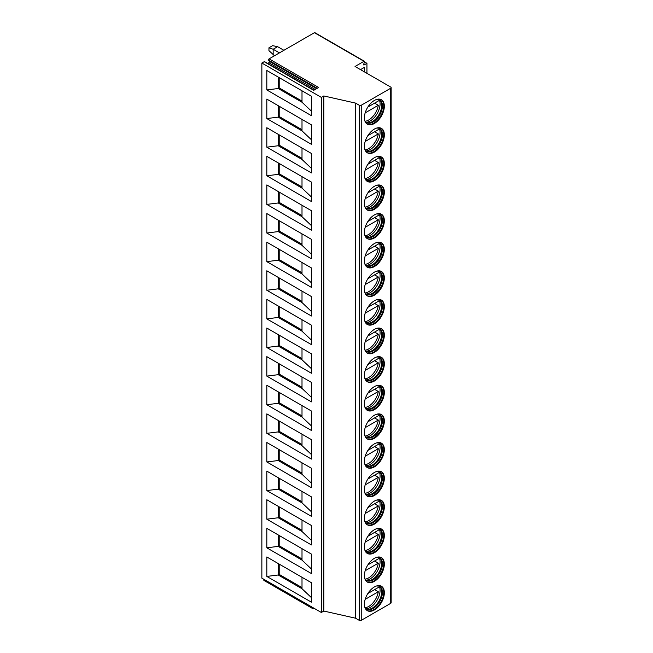<?xml version="1.0" encoding="UTF-8"?>
<svg xmlns="http://www.w3.org/2000/svg" width="653" height="653" viewBox="0 0 653 653"><rect width="100%" height="100%" fill="white"/><g stroke="black" fill="none" stroke-linecap="round" stroke-linejoin="round"><path stroke-width="0.98" d="M363.99 61.309L314.428 32.691L269.085 58.868L318.648 87.486L313.75 90.318L264.187 61.7L261.861 63.039L261.861 578.142L321.341 612.481L323.815 611.053L355.542 618.203L359.256 620.35A1.404 0.808 0 0 0 361.24 620.35L390.731 603.323A1.404 0.808 0 0 0 391.139 602.752L391.139 87.649A1.404 0.808 0 0 0 390.731 87.078L355.044 66.475L363.99 61.309A0.841 0.482 -60 0 1 364.505 62.043L363.68 64.182A0.841 0.482 120 0 0 364.194 64.916L366.937 63.325L364.537 61.945M364.464 71.912L364.464 67.332L360.497 69.626M366.937 73.34L366.937 63.325M355.542 618.203L355.542 103.101L359.256 105.247A1.404 0.808 0 0 0 361.24 105.247L390.731 88.22A1.404 0.808 0 0 0 391.139 87.649M364.407 117.728A14.088 8.138 -60 0 1 370.561 103.549A14.088 8.138 -60 0 1 381.417 99.77A14.088 8.138 -60 0 1 384.339 106.219A14.088 8.138 -60 0 1 378.185 120.405A14.088 8.138 -60 0 1 367.329 124.176A14.088 8.138 -60 0 1 364.407 117.728M364.407 146.345A14.088 8.138 -60 0 1 370.561 132.159A14.088 8.138 -60 0 1 381.417 128.388A14.088 8.138 -60 0 1 384.339 134.836A14.088 8.138 -60 0 1 378.185 149.023A14.088 8.138 -60 0 1 367.329 152.794A14.088 8.138 -60 0 1 364.407 146.345M364.407 174.963A14.088 8.138 -60 0 1 370.561 160.777A14.088 8.138 -60 0 1 381.417 157.006A14.088 8.138 -60 0 1 384.339 163.454A14.088 8.138 -60 0 1 378.185 177.64A14.088 8.138 -60 0 1 367.329 181.412A14.088 8.138 -60 0 1 364.407 174.963M364.407 203.581A14.088 8.138 -60 0 1 370.561 189.394A14.088 8.138 -60 0 1 381.417 185.623A14.088 8.138 -60 0 1 384.339 192.072A14.088 8.138 -60 0 1 378.185 206.25A14.088 8.138 -60 0 1 367.329 210.029A14.088 8.138 -60 0 1 364.407 203.581M364.407 232.199A14.088 8.138 -60 0 1 370.561 218.012A14.088 8.138 -60 0 1 381.417 214.241A14.088 8.138 -60 0 1 384.339 220.69A14.088 8.138 -60 0 1 378.185 234.868A14.088 8.138 -60 0 1 367.329 238.647A14.088 8.138 -60 0 1 364.407 232.199M364.407 260.808A14.088 8.138 -60 0 1 370.561 246.63A14.088 8.138 -60 0 1 381.417 242.851A14.088 8.138 -60 0 1 384.339 249.307A14.088 8.138 -60 0 1 378.185 263.486A14.088 8.138 -60 0 1 367.329 267.265A14.088 8.138 -60 0 1 364.407 260.808M364.407 289.426A14.088 8.138 -60 0 1 370.561 275.248A14.088 8.138 -60 0 1 381.417 271.468A14.088 8.138 -60 0 1 384.339 277.925A14.088 8.138 -60 0 1 378.185 292.103A14.088 8.138 -60 0 1 367.329 295.882A14.088 8.138 -60 0 1 364.407 289.426M364.407 318.044A14.088 8.138 -60 0 1 370.561 303.865A14.088 8.138 -60 0 1 381.417 300.086A14.088 8.138 -60 0 1 384.339 306.543A14.088 8.138 -60 0 1 378.185 320.721A14.088 8.138 -60 0 1 367.329 324.5A14.088 8.138 -60 0 1 364.407 318.044M364.407 346.661A14.088 8.138 -60 0 1 370.561 332.483A14.088 8.138 -60 0 1 381.417 328.704A14.088 8.138 -60 0 1 384.339 335.152A14.088 8.138 -60 0 1 378.185 349.339A14.088 8.138 -60 0 1 367.329 353.11A14.088 8.138 -60 0 1 364.407 346.661M364.407 375.279A14.088 8.138 -60 0 1 370.561 361.093A14.088 8.138 -60 0 1 381.417 357.322A14.088 8.138 -60 0 1 384.339 363.77A14.088 8.138 -60 0 1 378.185 377.956A14.088 8.138 -60 0 1 367.329 381.727A14.088 8.138 -60 0 1 364.407 375.279M364.407 403.897A14.088 8.138 -60 0 1 370.561 389.71A14.088 8.138 -60 0 1 381.417 385.939A14.088 8.138 -60 0 1 384.339 392.388A14.088 8.138 -60 0 1 378.185 406.574A14.088 8.138 -60 0 1 367.329 410.345A14.088 8.138 -60 0 1 364.407 403.897M364.407 432.515A14.088 8.138 -60 0 1 370.561 418.328A14.088 8.138 -60 0 1 381.417 414.557A14.088 8.138 -60 0 1 384.339 421.005A14.088 8.138 -60 0 1 378.185 435.184A14.088 8.138 -60 0 1 367.329 438.963A14.088 8.138 -60 0 1 364.407 432.515M364.407 461.132A14.088 8.138 -60 0 1 370.561 446.946A14.088 8.138 -60 0 1 381.417 443.175A14.088 8.138 -60 0 1 384.339 449.623A14.088 8.138 -60 0 1 378.185 463.801A14.088 8.138 -60 0 1 367.329 467.581A14.088 8.138 -60 0 1 364.407 461.132M364.407 489.742A14.088 8.138 -60 0 1 370.561 475.564A14.088 8.138 -60 0 1 381.417 471.784A14.088 8.138 -60 0 1 384.339 478.241A14.088 8.138 -60 0 1 378.185 492.419A14.088 8.138 -60 0 1 367.329 496.198A14.088 8.138 -60 0 1 364.407 489.742M364.407 518.36A14.088 8.138 -60 0 1 370.561 504.181A14.088 8.138 -60 0 1 381.417 500.402A14.088 8.138 -60 0 1 384.339 506.859A14.088 8.138 -60 0 1 378.185 521.037A14.088 8.138 -60 0 1 367.329 524.816A14.088 8.138 -60 0 1 364.407 518.36M364.407 546.977A14.088 8.138 -60 0 1 370.561 532.799A14.088 8.138 -60 0 1 381.417 529.02A14.088 8.138 -60 0 1 384.339 535.468A14.088 8.138 -60 0 1 378.185 549.655A14.088 8.138 -60 0 1 367.329 553.426A14.088 8.138 -60 0 1 364.407 546.977M364.407 575.595A14.088 8.138 -60 0 1 370.561 561.417A14.088 8.138 -60 0 1 381.417 557.638A14.088 8.138 -60 0 1 384.339 564.086A14.088 8.138 -60 0 1 378.185 578.272A14.088 8.138 -60 0 1 367.329 582.043A14.088 8.138 -60 0 1 364.407 575.595M364.407 604.213A14.088 8.138 -60 0 1 370.561 590.026A14.088 8.138 -60 0 1 381.417 586.255A14.088 8.138 -60 0 1 384.339 592.704A14.088 8.138 -60 0 1 378.185 606.89A14.088 8.138 -60 0 1 367.329 610.661A14.088 8.138 -60 0 1 364.407 604.213M323.815 611.053L323.815 95.95L355.542 103.101M321.341 612.481L321.341 97.379L323.815 95.95M261.861 63.039L321.341 97.379M266.816 70.483L311.424 96.236L311.424 115.695L266.816 89.943L266.816 70.483M266.816 99.101L311.424 124.854L311.424 144.313L266.816 118.56L266.816 99.101M266.816 127.719L311.424 153.471L311.424 172.931L266.816 147.178L266.816 127.719M266.816 156.328L311.424 182.089L311.424 201.548L266.816 175.788L266.816 156.328M266.816 184.946L311.424 210.707L311.424 230.158L266.816 204.405L266.816 184.946M266.816 213.564L311.424 239.316L311.424 258.776L266.816 233.023L266.816 213.564M266.816 242.181L311.424 267.934L311.424 287.393L266.816 261.641L266.816 242.181M266.816 270.799L311.424 296.552L311.424 316.011L266.816 290.259L266.816 270.799M266.816 299.417L311.424 325.17L311.424 344.629L266.816 318.876L266.816 299.417M266.816 328.035L311.424 353.787L311.424 373.247L266.816 347.494L266.816 328.035M266.816 356.644L311.424 382.405L311.424 401.864L266.816 376.104L266.816 356.644M266.816 385.262L311.424 411.023L311.424 430.482L266.816 404.721L266.816 385.262M266.816 413.88L311.424 439.632L311.424 459.092L266.816 433.339L266.816 413.88M266.816 442.497L311.424 468.25L311.424 487.709L266.816 461.957L266.816 442.497M266.816 471.115L311.424 496.868L311.424 516.327L266.816 490.574L266.816 471.115M266.816 499.733L311.424 525.485L311.424 544.945L266.816 519.192L266.816 499.733M266.816 528.35L311.424 554.103L311.424 573.563L266.816 547.81L266.816 528.35M266.816 556.968L311.424 582.721L311.424 602.18L266.816 576.428L266.816 556.968M314.15 608.335L313.456 608.735A0.841 0.482 -60 0 1 313.032 608.776L263.967 580.444A0.841 0.482 -60 0 1 263.869 579.668L263.983 579.366M314.428 32.691A0.841 0.482 -60 0 1 314.844 32.65L364.415 61.268M267.648 63.414L268.881 62.704A0.841 0.482 -60 0 0 269.395 61.382L268.571 60.198A0.841 0.482 -60 0 1 269.085 58.868M264.187 61.7A0.841 0.482 -60 0 1 264.604 61.66L313.995 90.171M313.032 608.776A0.841 0.482 -60 0 1 312.942 608L313.056 607.698M283.916 50.305L277.623 46.673L272.619 45.669L268.946 47.791L268.946 50.648L274.497 55.742M277.623 46.673L273.158 49.244L279.451 52.885M273.158 54.974L273.158 49.244L268.946 47.791M302.004 90.8L302.004 102.243L311.424 111.141M302.004 102.243L278.219 88.506L279.206 87.935L302.004 101.101M266.816 89.943L278.219 88.506L278.219 77.062M279.206 77.634L279.206 87.935M278.219 105.68L278.219 117.124L279.206 116.552L302.004 129.718M266.816 118.56L278.219 117.124L302.004 130.861L311.424 139.758M279.206 106.251L279.206 116.552M302.004 119.417L302.004 130.861M278.219 134.298L278.219 145.741L279.206 145.17L302.004 158.336M266.816 147.178L278.219 145.741L302.004 159.479L311.424 168.376M279.206 134.869L279.206 145.17M302.004 148.035L302.004 159.479M278.219 162.915L278.219 174.359L279.206 173.788L302.004 186.954M266.816 175.788L278.219 174.359L302.004 188.097L311.424 196.994M279.206 163.487L279.206 173.788M302.004 176.653L302.004 188.097M278.219 191.533L278.219 202.977L279.206 202.406L302.004 215.572M266.816 204.405L278.219 202.977L302.004 216.714L311.424 225.611M279.206 192.104L279.206 202.406M302.004 205.262L302.004 216.714M278.219 220.143L278.219 231.595L279.206 231.023L302.004 244.181M266.816 233.023L278.219 231.595L302.004 245.332L311.424 254.229M279.206 220.722L279.206 231.023M302.004 233.88L302.004 245.332M278.219 248.76L278.219 260.212L279.206 259.641L302.004 272.799M266.816 261.641L278.219 260.212L302.004 273.95L311.424 282.839M279.206 249.332L279.206 259.641M302.004 262.498L302.004 273.95M278.219 277.378L278.219 288.83L279.206 288.251L302.004 301.417M266.816 290.259L278.219 288.83L302.004 302.559L311.424 311.457M279.206 277.949L279.206 288.251M302.004 291.116L302.004 302.559M278.219 305.996L278.219 317.44L279.206 316.868L302.004 330.034M266.816 318.876L278.219 317.44L302.004 331.177L311.424 340.074M279.206 306.567L279.206 316.868M302.004 319.733L302.004 331.177M278.219 334.614L278.219 346.057L279.206 345.486L302.004 358.652M266.816 347.494L278.219 346.057L302.004 359.795L311.424 368.692M279.206 335.185L279.206 345.486M302.004 348.351L302.004 359.795M278.219 363.231L278.219 374.675L279.206 374.104L302.004 387.27M266.816 376.104L278.219 374.675L302.004 388.413L311.424 397.31M279.206 363.803L279.206 374.104M302.004 376.969L302.004 388.413M278.219 391.849L278.219 403.293L279.206 402.721L302.004 415.888M266.816 404.721L278.219 403.293L302.004 417.03L311.424 425.927M279.206 392.42L279.206 402.721M302.004 405.586L302.004 417.03M278.219 420.467L278.219 431.911L279.206 431.339L302.004 444.497M266.816 433.339L278.219 431.911L302.004 445.648L311.424 454.545M279.206 421.038L279.206 431.339M302.004 434.196L302.004 445.648M278.219 449.076L278.219 460.528L279.206 459.957L302.004 473.115M266.816 461.957L278.219 460.528L302.004 474.266L311.424 483.163M279.206 449.656L279.206 459.957M302.004 462.814L302.004 474.266M278.219 477.694L278.219 489.146L279.206 488.575L302.004 501.733M266.816 490.574L278.219 489.146L302.004 502.875L311.424 511.772M279.206 478.265L279.206 488.575M302.004 491.431L302.004 502.875M278.219 506.312L278.219 517.764L279.206 517.184L302.004 530.35M266.816 519.192L278.219 517.764L302.004 531.493L311.424 540.39M279.206 506.883L279.206 517.184M302.004 520.049L302.004 531.493M278.219 534.929L278.219 546.373L279.206 545.802L302.004 558.968M266.816 547.81L278.219 546.373L302.004 560.111L311.424 569.008M279.206 535.501L279.206 545.802M302.004 548.667L302.004 560.111M278.219 563.547L278.219 574.991L279.206 574.42L302.004 587.586M266.816 576.428L278.219 574.991L302.004 588.728L311.424 597.626M279.206 564.119L279.206 574.42M302.004 577.285L302.004 588.728M367.043 124.005A14.088 8.138 -60 0 0 377.793 119.866A14.088 8.138 -60 0 0 383.76 105.892A14.088 8.138 120 0 0 381.123 99.615M377.458 99.256A13.15 7.591 120 0 1 379.711 99.868A13.15 7.591 120 0 1 382.429 105.892A13.15 7.591 -60 0 1 376.691 119.124A13.15 7.591 -60 0 1 366.553 122.65A13.15 7.591 -60 0 1 364.896 121.009M366.194 122.413A13.15 7.591 -60 0 0 367.174 122.731A13.15 7.591 -60 0 0 376.748 117.801A13.15 7.591 -60 0 0 381.687 105.459A13.15 7.591 120 0 0 380.095 100.366A13.15 7.591 120 0 0 379.328 99.672M379.181 99.607A13.991 8.073 120 0 1 380.079 103.843A13.991 8.073 -60 0 1 366.064 122.323M374.585 103.141L378.299 105.288A13.844 7.991 120 0 1 368.692 119.997A13.844 7.991 120 0 1 365.084 121.287M367.859 107.027L378.299 100.995A13.844 7.991 120 0 0 377.785 99.272M365.174 112.871L378.299 105.288M367.043 152.622A14.088 8.138 -60 0 0 377.793 148.484A14.088 8.138 -60 0 0 383.76 134.502A14.088 8.138 120 0 0 381.123 128.233M377.458 127.874A13.15 7.591 120 0 1 379.711 128.486A13.15 7.591 120 0 1 382.429 134.502A13.15 7.591 -60 0 1 376.691 147.741A13.15 7.591 -60 0 1 366.553 151.267A13.15 7.591 -60 0 1 364.896 149.627M366.194 151.031A13.15 7.591 -60 0 0 367.174 151.349A13.15 7.591 -60 0 0 376.748 146.411A13.15 7.591 -60 0 0 381.687 134.077A13.15 7.591 120 0 0 380.095 128.984A13.15 7.591 120 0 0 379.328 128.29M379.181 128.225A13.991 8.073 120 0 1 380.079 132.461A13.991 8.073 -60 0 1 366.064 150.933M374.585 131.759L378.299 133.906A13.844 7.991 120 0 1 368.692 148.615A13.844 7.991 120 0 1 365.084 149.904M367.859 135.644L378.299 129.612A13.844 7.991 120 0 0 377.785 127.89M365.174 141.489L378.299 133.906M367.043 181.232A14.088 8.138 -60 0 0 377.793 177.102A14.088 8.138 -60 0 0 383.76 163.119A14.088 8.138 120 0 0 381.123 156.851M377.458 156.483A13.15 7.591 120 0 1 379.711 157.104A13.15 7.591 120 0 1 382.429 163.119A13.15 7.591 -60 0 1 376.691 176.359A13.15 7.591 -60 0 1 366.553 179.885A13.15 7.591 -60 0 1 364.896 178.245M366.194 179.648A13.15 7.591 -60 0 0 367.174 179.967A13.15 7.591 -60 0 0 376.748 175.028A13.15 7.591 -60 0 0 381.687 162.695A13.15 7.591 120 0 0 380.095 157.593A13.15 7.591 120 0 0 379.328 156.908M379.181 156.842A13.991 8.073 120 0 1 380.079 161.079A13.991 8.073 -60 0 1 366.064 179.551M374.585 160.377L378.299 162.524A13.844 7.991 120 0 1 368.692 177.232A13.844 7.991 120 0 1 365.084 178.514M367.859 164.262L378.299 158.23A13.844 7.991 120 0 0 377.785 156.508M365.174 170.107L378.299 162.524M367.043 209.85A14.088 8.138 -60 0 0 377.793 205.719A14.088 8.138 -60 0 0 383.76 191.737A14.088 8.138 120 0 0 381.123 185.46M377.458 185.101A13.15 7.591 120 0 1 379.711 185.713A13.15 7.591 120 0 1 382.429 191.737A13.15 7.591 -60 0 1 376.691 204.977A13.15 7.591 -60 0 1 366.553 208.503A13.15 7.591 -60 0 1 364.896 206.854M366.194 208.266A13.15 7.591 -60 0 0 367.174 208.585A13.15 7.591 -60 0 0 376.748 203.646A13.15 7.591 -60 0 0 381.687 191.313A13.15 7.591 120 0 0 380.095 186.211A13.15 7.591 120 0 0 379.328 185.517M379.181 185.452A13.991 8.073 120 0 1 380.079 189.697A13.991 8.073 -60 0 1 366.064 208.168M374.585 188.995L378.299 191.141A13.844 7.991 120 0 1 368.692 205.85A13.844 7.991 120 0 1 365.084 207.132M367.859 192.872L378.299 186.848A13.844 7.991 120 0 0 377.785 185.126M365.174 198.724L378.299 191.141M367.043 238.467A14.088 8.138 -60 0 0 377.793 234.337A14.088 8.138 -60 0 0 383.76 220.355A14.088 8.138 120 0 0 381.123 214.078M377.458 213.719A13.15 7.591 120 0 1 379.711 214.331A13.15 7.591 120 0 1 382.429 220.355A13.15 7.591 -60 0 1 376.691 233.594A13.15 7.591 -60 0 1 366.553 237.112A13.15 7.591 -60 0 1 364.896 235.472M366.194 236.884A13.15 7.591 -60 0 0 367.174 237.202A13.15 7.591 -60 0 0 376.748 232.264A13.15 7.591 -60 0 0 381.687 219.922A13.15 7.591 120 0 0 380.095 214.829A13.15 7.591 120 0 0 379.328 214.135M379.181 214.07A13.991 8.073 120 0 1 380.079 218.314A13.991 8.073 -60 0 1 366.064 236.786M374.585 217.612L378.299 219.759A13.844 7.991 120 0 1 368.692 234.46A13.844 7.991 120 0 1 365.084 235.749M367.859 221.489L378.299 215.466A13.844 7.991 120 0 0 377.785 213.743M365.174 227.334L378.299 219.759M367.043 267.085A14.088 8.138 -60 0 0 377.793 262.955A14.088 8.138 -60 0 0 383.76 248.973A14.088 8.138 120 0 0 381.123 242.696M377.458 242.336A13.15 7.591 120 0 1 379.711 242.949A13.15 7.591 120 0 1 382.429 248.973A13.15 7.591 -60 0 1 376.691 262.212A13.15 7.591 -60 0 1 366.553 265.73A13.15 7.591 -60 0 1 364.896 264.09M366.194 265.502A13.15 7.591 -60 0 0 367.174 265.82A13.15 7.591 -60 0 0 376.748 260.882A13.15 7.591 -60 0 0 381.687 248.54A13.15 7.591 120 0 0 380.095 243.447A13.15 7.591 120 0 0 379.328 242.753M379.181 242.687A13.991 8.073 120 0 1 380.079 246.932A13.991 8.073 -60 0 1 366.064 265.404M374.585 246.23L378.299 248.377A13.844 7.991 120 0 1 368.692 263.077A13.844 7.991 120 0 1 365.084 264.367M367.859 250.107L378.299 244.083A13.844 7.991 120 0 0 377.785 242.353M365.174 255.952L378.299 248.377M367.043 295.703A14.088 8.138 -60 0 0 377.793 291.573A14.088 8.138 -60 0 0 383.76 277.59A14.088 8.138 120 0 0 381.123 271.313M377.458 270.954A13.15 7.591 120 0 1 379.711 271.566A13.15 7.591 120 0 1 382.429 277.59A13.15 7.591 -60 0 1 376.691 290.822A13.15 7.591 -60 0 1 366.553 294.348A13.15 7.591 -60 0 1 364.896 292.707M366.194 294.119A13.15 7.591 -60 0 0 367.174 294.438A13.15 7.591 -60 0 0 376.748 289.499A13.15 7.591 -60 0 0 381.687 277.158A13.15 7.591 120 0 0 380.095 272.064A13.15 7.591 120 0 0 379.328 271.37M379.181 271.305A13.991 8.073 120 0 1 380.079 275.55A13.991 8.073 -60 0 1 366.064 294.021M374.585 274.848L378.299 276.994A13.844 7.991 120 0 1 368.692 291.695A13.844 7.991 120 0 1 365.084 292.985M367.859 278.725L378.299 272.701A13.844 7.991 120 0 0 377.785 270.971M365.174 284.569L378.299 276.994M367.043 324.321A14.088 8.138 -60 0 0 377.793 320.182A14.088 8.138 -60 0 0 383.76 306.208A14.088 8.138 120 0 0 381.123 299.931M377.458 299.572A13.15 7.591 120 0 1 379.711 300.184A13.15 7.591 120 0 1 382.429 306.208A13.15 7.591 -60 0 1 376.691 319.439A13.15 7.591 -60 0 1 366.553 322.966A13.15 7.591 -60 0 1 364.896 321.325M366.194 322.737A13.15 7.591 -60 0 0 367.174 323.047A13.15 7.591 -60 0 0 376.748 318.117A13.15 7.591 -60 0 0 381.687 305.775A13.15 7.591 120 0 0 380.095 300.682A13.15 7.591 120 0 0 379.328 299.988M379.181 299.923A13.991 8.073 120 0 1 380.079 304.167A13.991 8.073 -60 0 1 366.064 322.639M374.585 303.457L378.299 305.604A13.844 7.991 120 0 1 368.692 320.313A13.844 7.991 120 0 1 365.084 321.603M367.859 307.343L378.299 301.319A13.844 7.991 120 0 0 377.785 299.588M365.174 313.187L378.299 305.604M367.043 352.938A14.088 8.138 -60 0 0 377.793 348.8A14.088 8.138 -60 0 0 383.76 334.826A14.088 8.138 120 0 0 381.123 328.549M377.458 328.19A13.15 7.591 120 0 1 379.711 328.802A13.15 7.591 120 0 1 382.429 334.826A13.15 7.591 -60 0 1 376.691 348.057A13.15 7.591 -60 0 1 366.553 351.583A13.15 7.591 -60 0 1 364.896 349.943M366.194 351.347A13.15 7.591 -60 0 0 367.174 351.665A13.15 7.591 -60 0 0 376.748 346.735A13.15 7.591 -60 0 0 381.687 334.393A13.15 7.591 120 0 0 380.095 329.3A13.15 7.591 120 0 0 379.328 328.606M379.181 328.541A13.991 8.073 120 0 1 380.079 332.777A13.991 8.073 -60 0 1 366.064 351.257M374.585 332.075L378.299 334.222A13.844 7.991 120 0 1 368.692 348.931A13.844 7.991 120 0 1 365.084 350.22M367.859 335.96L378.299 329.928A13.844 7.991 120 0 0 377.785 328.206M365.174 341.805L378.299 334.222M367.043 381.556A14.088 8.138 -60 0 0 377.793 377.418A14.088 8.138 -60 0 0 383.76 363.435A14.088 8.138 120 0 0 381.123 357.167M377.458 356.799A13.15 7.591 120 0 1 379.711 357.42A13.15 7.591 120 0 1 382.429 363.435A13.15 7.591 -60 0 1 376.691 376.675A13.15 7.591 -60 0 1 366.553 380.201A13.15 7.591 -60 0 1 364.896 378.56M366.194 379.964A13.15 7.591 -60 0 0 367.174 380.283A13.15 7.591 -60 0 0 376.748 375.344A13.15 7.591 -60 0 0 381.687 363.011A13.15 7.591 120 0 0 380.095 357.917A13.15 7.591 120 0 0 379.328 357.224M379.181 357.158A13.991 8.073 120 0 1 380.079 361.395A13.991 8.073 -60 0 1 366.064 379.866M374.585 360.693L378.299 362.839A13.844 7.991 120 0 1 368.692 377.548A13.844 7.991 120 0 1 365.084 378.838M367.859 364.578L378.299 358.546A13.844 7.991 120 0 0 377.785 356.824M365.174 370.422L378.299 362.839M367.043 410.166A14.088 8.138 -60 0 0 377.793 406.035A14.088 8.138 -60 0 0 383.76 392.053A14.088 8.138 120 0 0 381.123 385.784M377.458 385.417A13.15 7.591 120 0 1 379.711 386.037A13.15 7.591 120 0 1 382.429 392.053A13.15 7.591 -60 0 1 376.691 405.293A13.15 7.591 -60 0 1 366.553 408.819A13.15 7.591 -60 0 1 364.896 407.178M366.194 408.582A13.15 7.591 -60 0 0 367.174 408.9A13.15 7.591 -60 0 0 376.748 403.962A13.15 7.591 -60 0 0 381.687 391.629A13.15 7.591 120 0 0 380.095 386.527A13.15 7.591 120 0 0 379.328 385.833M379.181 385.776A13.991 8.073 120 0 1 380.079 390.012A13.991 8.073 -60 0 1 366.064 408.484M374.585 389.31L378.299 391.457A13.844 7.991 120 0 1 368.692 406.166A13.844 7.991 120 0 1 365.084 407.448M367.859 393.188L378.299 387.164A13.844 7.991 120 0 0 377.785 385.441M365.174 399.04L378.299 391.457M367.043 438.783A14.088 8.138 -60 0 0 377.793 434.653A14.088 8.138 -60 0 0 383.76 420.671A14.088 8.138 120 0 0 381.123 414.394M377.458 414.035A13.15 7.591 120 0 1 379.711 414.647A13.15 7.591 120 0 1 382.429 420.671A13.15 7.591 -60 0 1 376.691 433.91A13.15 7.591 -60 0 1 366.553 437.437A13.15 7.591 -60 0 1 364.896 435.788M366.194 437.2A13.15 7.591 -60 0 0 367.174 437.518A13.15 7.591 -60 0 0 376.748 432.58A13.15 7.591 -60 0 0 381.687 420.246A13.15 7.591 120 0 0 380.095 415.145A13.15 7.591 120 0 0 379.328 414.451M379.181 414.386A13.991 8.073 120 0 1 380.079 418.63A13.991 8.073 -60 0 1 366.064 437.102M374.585 417.928L378.299 420.075A13.844 7.991 120 0 1 368.692 434.784A13.844 7.991 120 0 1 365.084 436.065M367.859 421.805L378.299 415.781A13.844 7.991 120 0 0 377.785 414.059M365.174 427.65L378.299 420.075M367.043 467.401A14.088 8.138 -60 0 0 377.793 463.271A14.088 8.138 -60 0 0 383.76 449.288A14.088 8.138 120 0 0 381.123 443.012M377.458 442.652A13.15 7.591 120 0 1 379.711 443.265A13.15 7.591 120 0 1 382.429 449.288A13.15 7.591 -60 0 1 376.691 462.528A13.15 7.591 -60 0 1 366.553 466.046A13.15 7.591 -60 0 1 364.896 464.405M366.194 465.818A13.15 7.591 -60 0 0 367.174 466.136A13.15 7.591 -60 0 0 376.748 461.198A13.15 7.591 -60 0 0 381.687 448.856A13.15 7.591 120 0 0 380.095 443.762A13.15 7.591 120 0 0 379.328 443.069M379.181 443.003A13.991 8.073 120 0 1 380.079 447.248A13.991 8.073 -60 0 1 366.064 465.72M374.585 446.546L378.299 448.693A13.844 7.991 120 0 1 368.692 463.393A13.844 7.991 120 0 1 365.084 464.683M367.859 450.423L378.299 444.399A13.844 7.991 120 0 0 377.785 442.677M365.174 456.267L378.299 448.693M367.043 496.019A14.088 8.138 -60 0 0 377.793 491.889A14.088 8.138 -60 0 0 383.76 477.906A14.088 8.138 120 0 0 381.123 471.629M377.458 471.27A13.15 7.591 120 0 1 379.711 471.882A13.15 7.591 120 0 1 382.429 477.906A13.15 7.591 -60 0 1 376.691 491.146A13.15 7.591 -60 0 1 366.553 494.664A13.15 7.591 -60 0 1 364.896 493.023M366.194 494.435A13.15 7.591 -60 0 0 367.174 494.754A13.15 7.591 -60 0 0 376.748 489.815A13.15 7.591 -60 0 0 381.687 477.474A13.15 7.591 120 0 0 380.095 472.38A13.15 7.591 120 0 0 379.328 471.686M379.181 471.621A13.991 8.073 120 0 1 380.079 475.866A13.991 8.073 -60 0 1 366.064 494.337M374.585 475.164L378.299 477.31A13.844 7.991 120 0 1 368.692 492.011A13.844 7.991 120 0 1 365.084 493.301M367.859 479.041L378.299 473.017A13.844 7.991 120 0 0 377.785 471.286M365.174 484.885L378.299 477.31M367.043 524.637A14.088 8.138 -60 0 0 377.793 520.506A14.088 8.138 -60 0 0 383.76 506.524A14.088 8.138 120 0 0 381.123 500.247M377.458 499.888A13.15 7.591 120 0 1 379.711 500.5A13.15 7.591 120 0 1 382.429 506.524A13.15 7.591 -60 0 1 376.691 519.755A13.15 7.591 -60 0 1 366.553 523.282A13.15 7.591 -60 0 1 364.896 521.641M366.194 523.053A13.15 7.591 -60 0 0 367.174 523.363A13.15 7.591 -60 0 0 376.748 518.433A13.15 7.591 -60 0 0 381.687 506.091A13.15 7.591 120 0 0 380.095 500.998A13.15 7.591 120 0 0 379.328 500.304M379.181 500.239A13.991 8.073 120 0 1 380.079 504.483A13.991 8.073 -60 0 1 366.064 522.955M374.585 503.781L378.299 505.928A13.844 7.991 120 0 1 368.692 520.629A13.844 7.991 120 0 1 365.084 521.918M367.859 507.659L378.299 501.635A13.844 7.991 120 0 0 377.785 499.904M365.174 513.503L378.299 505.928M367.043 553.254A14.088 8.138 -60 0 0 377.793 549.116A14.088 8.138 -60 0 0 383.76 535.142A14.088 8.138 120 0 0 381.123 528.865M377.458 528.506A13.15 7.591 120 0 1 379.711 529.118A13.15 7.591 120 0 1 382.429 535.142A13.15 7.591 -60 0 1 376.691 548.373A13.15 7.591 -60 0 1 366.553 551.899A13.15 7.591 -60 0 1 364.896 550.259M366.194 551.671A13.15 7.591 -60 0 0 367.174 551.981A13.15 7.591 -60 0 0 376.748 547.051A13.15 7.591 -60 0 0 381.687 534.709A13.15 7.591 120 0 0 380.095 529.616A13.15 7.591 120 0 0 379.328 528.922M379.181 528.857A13.991 8.073 120 0 1 380.079 533.101A13.991 8.073 -60 0 1 366.064 551.573M374.585 532.391L378.299 534.538A13.844 7.991 120 0 1 368.692 549.246A13.844 7.991 120 0 1 365.084 550.536M367.859 536.276L378.299 530.252A13.844 7.991 120 0 0 377.785 528.522M365.174 542.121L378.299 534.538M367.043 581.872A14.088 8.138 -60 0 0 377.793 577.734A14.088 8.138 -60 0 0 383.76 563.751A14.088 8.138 120 0 0 381.123 557.482M377.458 557.123A13.15 7.591 120 0 1 379.711 557.735A13.15 7.591 120 0 1 382.429 563.751A13.15 7.591 -60 0 1 376.691 576.991A13.15 7.591 -60 0 1 366.553 580.517A13.15 7.591 -60 0 1 364.896 578.876M366.194 580.28A13.15 7.591 -60 0 0 367.174 580.599A13.15 7.591 -60 0 0 376.748 575.66A13.15 7.591 -60 0 0 381.687 563.327A13.15 7.591 120 0 0 380.095 558.233A13.15 7.591 120 0 0 379.328 557.54M379.181 557.474A13.991 8.073 120 0 1 380.079 561.711A13.991 8.073 -60 0 1 366.064 580.19M374.585 561.009L378.299 563.155A13.844 7.991 120 0 1 368.692 577.864A13.844 7.991 120 0 1 365.084 579.154M367.859 564.894L378.299 558.862A13.844 7.991 120 0 0 377.785 557.14M365.174 570.738L378.299 563.155M367.043 610.49A14.088 8.138 -60 0 0 377.793 606.351A14.088 8.138 -60 0 0 383.76 592.369A14.088 8.138 120 0 0 381.123 586.1M377.458 585.733A13.15 7.591 120 0 1 379.711 586.353A13.15 7.591 120 0 1 382.429 592.369A13.15 7.591 -60 0 1 376.691 605.609A13.15 7.591 -60 0 1 366.553 609.135A13.15 7.591 -60 0 1 364.896 607.494M366.194 608.898A13.15 7.591 -60 0 0 367.174 609.216A13.15 7.591 -60 0 0 376.748 604.278A13.15 7.591 -60 0 0 381.687 591.945A13.15 7.591 120 0 0 380.095 586.843A13.15 7.591 120 0 0 379.328 586.157M379.181 586.092A13.991 8.073 120 0 1 380.079 590.328A13.991 8.073 -60 0 1 366.064 608.8M374.585 589.626L378.299 591.773A13.844 7.991 120 0 1 368.692 606.482A13.844 7.991 120 0 1 365.084 607.772M367.859 593.512L378.299 587.48A13.844 7.991 120 0 0 377.785 585.757M365.174 599.356L378.299 591.773M390.731 603.323L390.731 88.22M361.24 620.35L361.24 105.247M359.256 620.35L359.256 105.247M263.869 579.668L312.942 608M363.599 64.565L364.194 64.916M268.881 62.704L315.228 89.461M269.395 61.382L316.632 88.653M268.571 60.198L317.244 88.302"/></g></svg>
